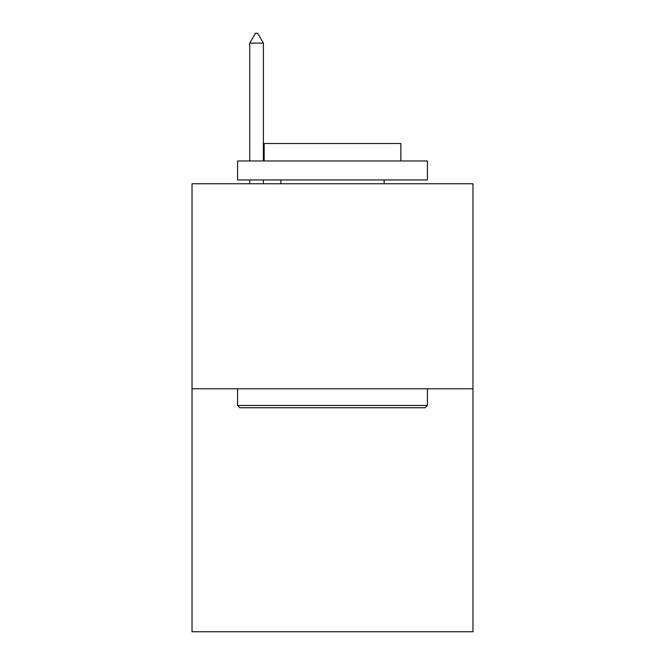<?xml version="1.0" encoding="UTF-8"?>
<svg xmlns="http://www.w3.org/2000/svg" width="665" height="665" viewBox="0 0 665 665"><rect width="100%" height="100%" fill="white"/><g stroke="black" fill="none" stroke-linecap="round" stroke-linejoin="round"><path stroke-width="1" d="M472.973 388.767L472.973 183.748L192.027 183.748L192.027 631.75L472.973 631.75L472.973 388.767L192.027 388.767M425.135 407.753L239.866 407.753L237.588 405.467L427.412 405.467L425.135 407.753M237.588 160.972L427.412 160.972L427.412 179.949L237.588 179.949L237.588 160.972M400.837 160.972L400.837 143.507L264.163 143.507L264.163 160.972M237.588 388.767L237.588 405.467M427.412 388.767L427.412 405.467M280.863 179.949L280.863 183.748M384.137 179.949L384.137 183.748M263.398 43.125L257.704 33.25L255.427 33.25L249.732 43.125L263.398 43.125L263.398 160.972M263.398 179.949L263.398 183.748M249.732 43.125L249.732 160.972M249.732 179.949L249.732 183.748"/></g></svg>
